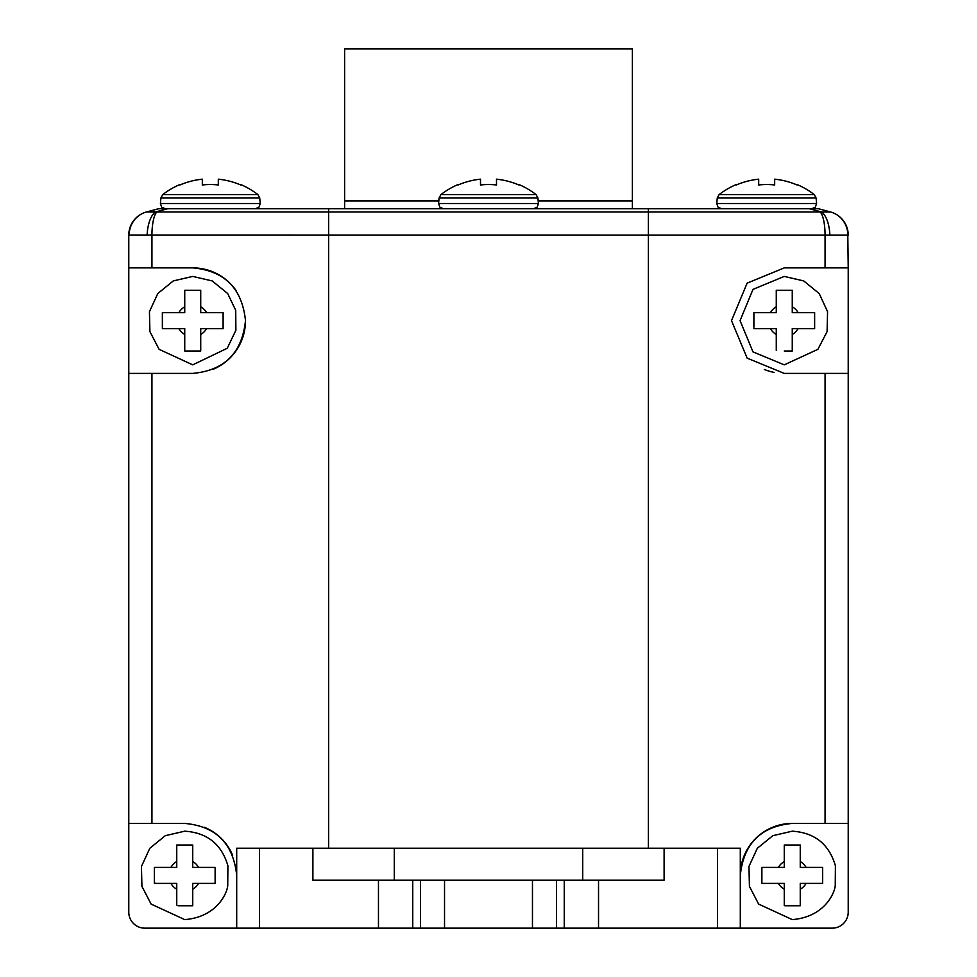 <?xml version="1.0" encoding="UTF-8"?>
<svg xmlns="http://www.w3.org/2000/svg" width="977" height="977" viewBox="0 0 977 977"><rect width="100%" height="100%" fill="white"/><g stroke="black" fill="none" stroke-linecap="round" stroke-linejoin="round"><path stroke-width="1.47" d="M758.689 179.17L758.689 184.971L758.689 179.17A77.317 77.317 0 0 0 736.304 184.971L736.304 184.531A77.733 77.733 0 0 0 719.096 194.606L814.256 194.606L816.1 197.989L717.252 197.989L716.776 203.509L816.577 203.509L815.368 207.136L811.802 208.724M758.689 184.971A71.553 71.553 0 0 1 774.676 184.971L774.676 179.17A77.317 77.317 0 0 1 797.049 184.971L797.049 184.531A77.733 77.733 0 0 1 814.256 194.606M202.324 179.17L202.324 184.971L202.324 179.17A77.317 77.317 0 0 0 179.951 184.971L179.951 184.531A77.733 77.733 0 0 0 162.744 194.606L257.904 194.606L259.748 197.989L160.9 197.989L160.423 203.509L260.224 203.509L259.015 207.136L255.449 208.724M202.324 184.971A71.553 71.553 0 0 1 218.311 184.971L218.311 179.17A77.317 77.317 0 0 1 240.696 184.971L240.696 184.531A77.733 77.733 0 0 1 257.904 194.606M480.501 179.17L480.501 184.971L480.501 179.17A77.317 77.317 0 0 0 458.128 184.971L458.128 184.531A77.733 77.733 0 0 0 440.92 194.606L536.08 194.606L537.924 197.989L439.076 197.989L438.6 203.509L538.4 203.509L537.191 207.136L533.625 208.724M480.501 184.971A71.553 71.553 0 0 1 496.499 184.971L496.499 179.17A77.317 77.317 0 0 1 518.872 184.971L518.872 184.531A77.733 77.733 0 0 1 536.08 194.606M762.548 867.393L784.262 867.393L784.262 845.02L800.248 845.02L800.248 867.393L822.634 867.393L822.634 883.391L800.248 883.391L800.248 905.764L785.581 905.764M717.484 848.219L717.484 928.15L832.221 928.15L740.297 928.15L740.297 848.219L312.896 848.219L312.896 880.192L532.465 880.192L532.465 928.15L144.779 928.15A15.986 15.986 0 0 1 128.781 912.164L128.781 823.428L128.781 912.164M155.025 867.393L176.752 867.393L176.752 845.02L192.738 845.02L192.738 867.393L215.123 867.393L215.123 883.391L192.738 883.391L192.738 905.764L178.058 905.764M146.66 211.924L158.616 208.724L167.763 208.724L155.624 211.924A23.985 10.222 92.7 0 0 147.124 235.091L129.196 235.091A23.985 23.656 75 0 1 146.66 211.924L156.845 211.948A23.985 6.619 90 0 0 151.936 235.115L151.936 267.881L192.738 267.881C224.502 270.727 242.088 288.313 245.496 320.639C242.113 352.905 224.527 370.491 192.738 373.397L151.936 373.397L151.936 823.428L184.738 823.428C215.99 826.212 233.308 843.53 236.703 875.392M192.738 267.881A52.758 52.758 0 0 1 236.446 291.085M162.365 327.319L162.365 312.64L184.738 312.64L184.738 290.254L200.725 290.254L200.725 312.64L223.11 312.64L223.11 328.626L200.725 328.626L200.725 351.012L184.738 351.012L192.738 351.012M753.89 327.319L753.89 312.64L776.275 312.64L776.275 290.254L792.262 290.254L792.262 312.64L814.635 312.64L814.635 328.626L792.262 328.626L792.262 351.012L784.262 351.012M156.845 211.948L830.438 211.948A23.985 23.985 0 0 1 848.219 235.115A23.985 23.985 0 0 0 830.438 211.948L830.34 211.924A23.985 23.656 105 0 1 847.804 235.091L131.028 235.03M438.844 200.725L344.612 200.725L344.612 48.85L632.388 48.85L632.388 200.725L538.156 200.725M632.388 208.724L632.388 200.883L538.18 200.883M438.82 200.883L344.612 200.883L344.612 208.724M813.975 328.626L814.635 328.626M814.635 313.959L814.635 312.64M792.262 290.914L792.262 290.254M776.275 350.352L776.275 328.626L753.89 328.626M790.943 351.012L792.262 351.012M222.451 328.626L223.11 328.626M223.11 313.959L223.11 312.64M200.725 290.914L200.725 290.254M184.738 350.352L184.738 328.626L162.365 328.626M199.418 351.012L200.725 351.012M192.738 905.764L192.738 905.105M154.366 882.072L155.025 883.391M176.752 905.105L176.752 883.391L154.366 883.391L154.366 867.393M822.634 868.712L822.634 867.393M800.248 845.679L800.248 845.02M784.262 845.02L784.262 845.679M784.262 905.764L784.262 883.391L762.536 883.391M245.496 320.639A52.758 52.758 0 0 1 212.717 369.465M204.388 827.287A51.964 51.964 0 0 1 232.66 855.29M532.465 880.192L664.104 880.192L664.104 848.219M761.877 883.391L761.877 867.393M151.936 267.881L128.781 267.881L128.781 235.115A23.985 23.985 0 0 1 146.562 211.948M151.936 823.428L128.781 823.428L128.781 267.881M128.781 373.397L151.936 373.397M312.896 848.219L236.703 848.219L236.703 928.15L144.779 928.15M444.535 880.192L444.535 928.15M717.484 928.15L532.465 928.15M829.876 235.091A23.985 10.222 87.3 0 0 821.376 211.924L809.237 208.724L818.384 208.724L830.438 211.948M167.763 208.724L809.237 208.724M792.262 823.428A51.964 51.964 0 0 0 740.297 875.392C743.631 843.591 760.961 826.273 792.262 823.428L825.064 823.428L825.064 373.397L848.219 373.397L848.219 912.164A15.986 15.986 0 0 1 832.221 928.15M848.219 912.164L848.219 823.428L825.064 823.428M847.804 235.091L848.219 267.881L825.064 267.881L825.064 235.115A23.985 6.619 90 0 0 820.155 211.948M825.064 373.397L784.262 373.397L747.149 358.132L731.504 320.639L747.124 283.159L784.262 267.881L825.064 267.881M848.219 267.881L848.219 373.397M774.077 372.396A52.758 52.758 0 0 1 764.295 369.465M496.499 179.17L496.499 184.971M218.311 179.17L218.311 184.971M774.676 179.17L774.676 184.971M155.025 211.85L153.645 211.716M806.098 867.393A15.986 15.986 0 0 0 800.248 861.543M800.248 889.241A15.986 15.986 0 0 0 806.098 883.391M582.719 880.192L582.719 848.219M198.587 867.393A15.986 15.986 0 0 0 192.738 861.543M192.738 889.241A15.986 15.986 0 0 0 198.587 883.391M206.587 312.64A15.986 15.986 0 0 0 200.725 306.79M200.725 334.476A15.986 15.986 0 0 0 206.587 328.626M798.111 312.64A15.986 15.986 0 0 0 792.262 306.79M792.262 334.476A15.986 15.986 0 0 0 798.111 328.626M776.275 306.79A15.986 15.986 0 0 0 770.413 312.64M770.413 328.626A15.986 15.986 0 0 0 776.275 334.476M184.738 306.79A15.986 15.986 0 0 0 178.889 312.64M178.889 328.626A15.986 15.986 0 0 0 184.738 334.476M176.752 861.543A15.986 15.986 0 0 0 170.902 867.393M170.902 883.391A15.986 15.986 0 0 0 176.752 889.241M328.626 208.724L328.626 848.219M784.262 861.543A15.986 15.986 0 0 0 778.413 867.393M778.413 883.391A15.986 15.986 0 0 0 784.262 889.241M394.281 880.192L394.281 848.219M648.374 208.724L648.374 848.219M259.516 848.219L259.516 928.15M378.465 880.192L378.465 928.15M412.746 880.192L412.746 928.15M420.55 880.192L420.55 928.15M556.45 880.192L556.45 928.15M564.254 880.192L564.254 928.15M598.535 880.192L598.535 928.15M816.1 197.989L816.577 203.509M259.748 197.989L260.224 203.509M537.924 197.989L538.4 203.509M792.262 831.183C814.696 832.648 829.07 844.177 835.408 865.744L835.25 885.712C834.334 894.346 823.477 917.159 792.262 919.601L758.64 904.104L749.432 886.383L748.956 866.428L757.322 848.292L772.807 835.689L792.262 831.183M184.738 831.183C207.173 832.648 221.559 844.177 227.897 865.744L227.739 885.712C226.823 894.346 215.954 917.159 184.738 919.601L151.117 904.104L141.921 886.383L141.445 866.428L149.811 848.292L165.284 835.689L184.738 831.183M192.738 276.418L212.192 280.924L227.678 293.54L235.726 310.307L235.884 330.275L227.238 348.276L192.738 364.848L159.117 349.351L149.908 331.63L149.444 311.663L157.798 293.54L173.283 280.924L192.738 276.418M784.262 276.418L803.717 280.924L819.202 293.54L827.556 311.663L827.092 331.63L817.883 349.351L784.262 364.848L752.998 351.891L740.053 320.627L752.998 289.363L784.262 276.418M438.6 203.509L439.809 207.136L443.375 208.724L439.809 207.136L438.6 203.509M440.92 194.606L439.076 197.989M160.423 203.509L161.632 207.136L165.198 208.724M162.744 194.606L160.9 197.989M716.776 203.509L717.985 207.136L721.551 208.724M719.096 194.606L717.252 197.989"/></g></svg>
